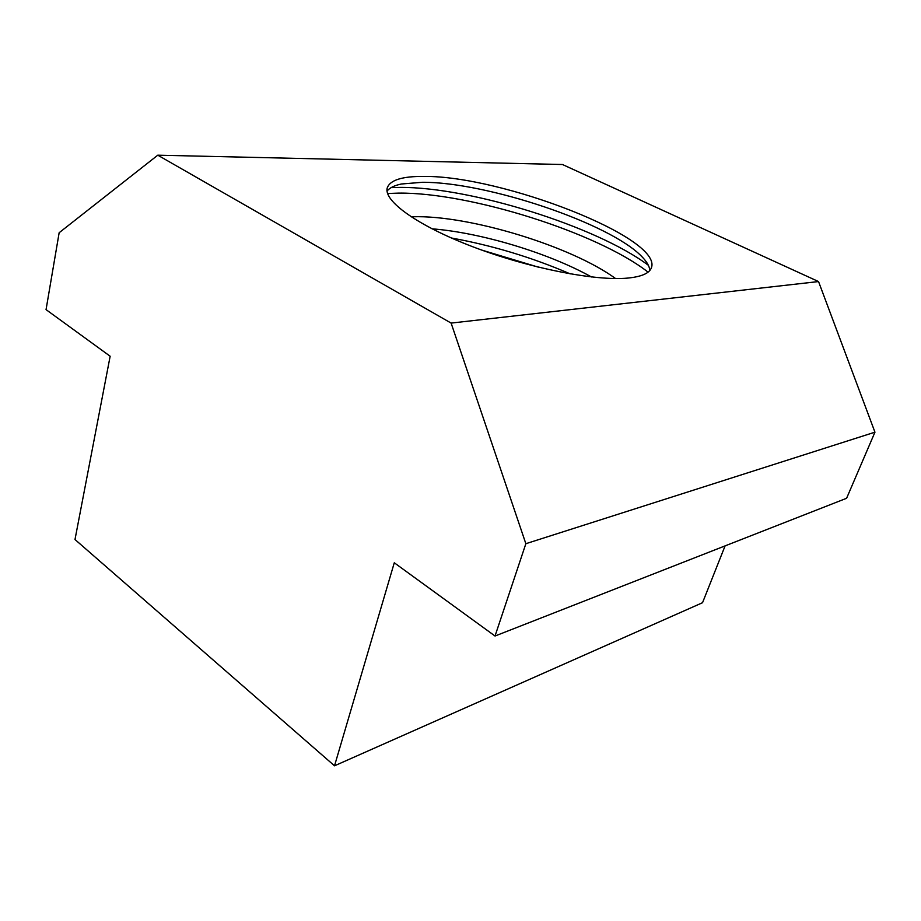 <?xml version="1.0" encoding="UTF-8"?>
<svg xmlns="http://www.w3.org/2000/svg" width="921" height="921" viewBox="0 0 921 921"><rect width="100%" height="100%" fill="white"/><g stroke="black" fill="none" stroke-linecap="round" stroke-linejoin="round"><path stroke-width="1.38" d="M615.562 278.533C571.204 246.137 469.065 215.007 413.057 216.757L411.111 216.803M432.041 228.822C481.05 232.622 548.559 252.999 591.478 276.968M423.971 176.429C501.519 175.577 662.544 237.791 651.446 267.654C649.524 273.249 641.592 276.737 627.65 278.096C595.3 281.193 528.838 268.149 473.21 246.92C417.466 225.703 383.309 200.893 387.246 187.884C390.067 180.044 402.304 176.222 423.971 176.429M387.039 191.154C389.537 187.849 394.315 185.466 401.372 184.004L422.382 182.289C486.265 181.886 609.944 223.227 641.833 256.602C646.887 261.725 649.558 266.353 649.812 270.486M495.026 636.02L846.606 498.273L874.95 432.179L818.539 281.561L562.466 164.514L157.779 155.189L451.117 323.087L525.856 543.701L495.026 636.02L394.28 562.777L334.519 765.812L74.992 539.522L110.152 356.231L46.05 309.629L59.151 232.725L157.779 155.189M334.519 765.812L702.539 602.702L725.092 545.877M818.539 281.561L451.117 323.087M874.95 432.179L525.856 543.701M391.149 187.608L400.267 187.4C470.504 187.032 596.543 226.393 648.349 265.271M451.417 238.009C492.401 245.447 532.016 257.408 570.26 273.894M387.58 193.502L398.747 193.111C469.745 192.374 597.545 232.645 648.062 272.144M481.671 250.052L538.394 267.171"/></g></svg>
